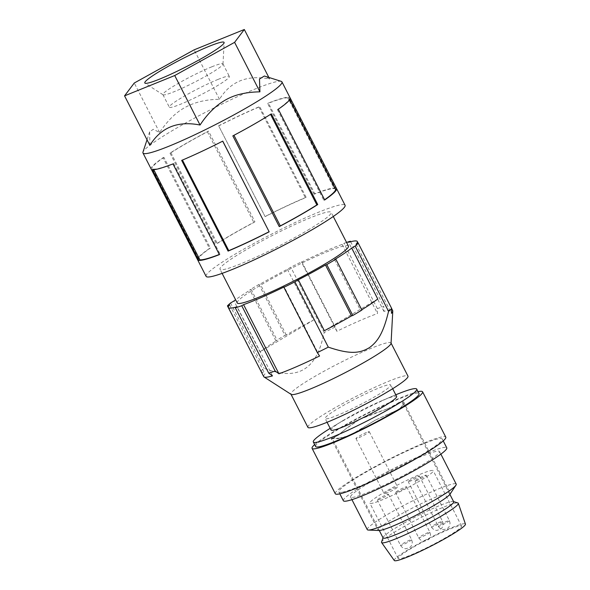 <?xml version="1.0" encoding="UTF-8"?>
<svg xmlns="http://www.w3.org/2000/svg" width="590" height="590" viewBox="0 0 590 590"><rect width="100%" height="100%" fill="white"/><g stroke="black" fill="none" stroke-linecap="round" stroke-linejoin="round"><path stroke-width="0.44" stroke-dasharray="2.95 2.21" d="M319.574 356.021L284.203 286.895M346.559 242.424A74.93 7.441 -27.1 0 0 343.941 243.331L342.119 244.415A72.437 7.191 -27.1 0 0 301.483 262.167L301.785 261.739A74.93 7.441 -27.1 0 0 290.804 267.218L287.374 269.254A72.437 7.191 -27.1 0 0 260.205 284.063L258.914 284.483A74.93 7.441 -27.1 0 0 254.238 287.227A74.93 7.441 -27.1 0 0 249.828 289.882L251.126 289.454A72.437 7.191 -27.1 0 0 235.594 299.727M237.254 302.972A62.444 6.202 152.9 0 1 260.677 285.11A62.444 6.202 152.9 0 1 317.147 255.986A62.444 6.202 152.9 0 1 348.432 246.082M377.755 298.975L324.353 330.695M361.759 309.787A72.437 7.191 152.9 0 1 360.608 310.495L361.899 310.067M334.567 259.607L360.608 310.495M356.072 244.216L391.443 313.334M263.737 376.649A72.437 7.191 152.9 0 1 264.571 374.458A72.437 7.191 152.9 0 1 264.991 373.971L260.987 371.272M391.059 343.292A56.198 5.583 -27.1 0 0 390.993 342.96A56.198 5.583 -27.1 0 0 381.841 344.287A56.198 5.583 -27.1 0 0 329.854 368.072A56.198 5.583 -27.1 0 0 291.585 392.461A56.198 5.583 -27.1 0 0 290.936 394.164A56.198 5.583 -27.1 0 0 291.165 394.408M307.921 427.352A56.198 5.583 152.9 0 1 341.551 404.121A56.198 5.583 152.9 0 1 398.825 377.475A56.198 5.583 152.9 0 1 407.978 376.147M331.152 417.668A36.838 3.658 -27.1 0 0 368.698 400.197A36.838 3.658 -27.1 0 0 390.742 384.968A36.838 3.658 -27.1 0 0 384.746 385.838A36.838 3.658 -27.1 0 0 347.193 403.302A36.838 3.658 -27.1 0 0 325.149 418.531A36.838 3.658 -27.1 0 0 331.152 417.668M260.846 371.184A74.93 7.441 152.9 0 1 263.959 368.293L269.342 370.092C297.633 379.665 315.429 369.089 322.745 338.372L324.212 332.509A74.93 7.441 152.9 0 1 335.194 327.03L336.861 331.285A72.437 7.191 152.9 0 1 377.489 313.533L377.357 308.622A74.93 7.441 152.9 0 1 383.788 306.505L383.928 311.417A72.437 7.191 152.9 0 1 392.697 310.657M383.928 311.417L348.557 242.298M350.637 241.723L383.788 306.505M377.357 308.622L343.941 243.331M342.119 244.415L377.489 313.533M336.861 331.285L301.483 262.167M301.785 261.739L335.194 327.03M324.212 332.509L290.804 267.218M287.374 269.254L313.415 320.141L260.013 351.854L233.972 300.966M230.543 303.002L263.959 368.293M258.914 284.483L284.955 335.371L286.246 334.95A72.437 7.191 152.9 0 1 313.415 320.141M286.246 334.95L260.205 284.063M251.126 289.454L277.167 340.342L275.869 340.769A74.93 7.441 152.9 0 1 280.28 338.114A74.93 7.441 152.9 0 1 284.955 335.371M275.869 340.769L249.828 289.882M260.013 351.854A72.437 7.191 152.9 0 1 277.167 340.342M229.621 304.846L264.991 373.971M272.506 375.889L237.136 306.763M331.027 430.022A36.838 3.658 152.9 0 1 343.373 420.36A36.838 3.658 152.9 0 1 369.355 406.399A36.838 3.658 152.9 0 1 381.568 400.817A36.838 3.658 152.9 0 1 390.624 397.321A36.838 3.658 152.9 0 1 396.62 396.458M395.772 394.791A58.071 5.767 -27.1 0 0 392.977 395.964A58.071 5.767 -27.1 0 0 373.721 404.762A58.071 5.767 -27.1 0 0 335.091 425.39A58.071 5.767 -27.1 0 0 332.76 426.776A58.071 5.767 -27.1 0 0 330.179 428.362M315.628 446.534A58.071 5.767 152.9 0 1 337.406 429.918A58.071 5.767 152.9 0 1 389.931 402.837A58.071 5.767 152.9 0 1 419.025 393.626M418.03 391.686A62.068 6.165 -27.1 0 0 393.036 400.964A62.068 6.165 -27.1 0 0 335.349 430.597A62.068 6.165 -27.1 0 0 314.64 444.595M335.282 493.712A62.068 6.165 152.9 0 1 358.558 475.953A62.068 6.165 152.9 0 1 416.245 446.32A62.068 6.165 152.9 0 1 445.789 437.161M342.48 492.126A58.071 5.767 -27.1 0 0 420.456 455.598A58.071 5.767 -27.1 0 0 442.235 438.982A58.071 5.767 -27.1 0 0 413.14 448.194A58.071 5.767 -27.1 0 0 360.615 475.275A58.071 5.767 -27.1 0 0 338.837 491.89A58.071 5.767 -27.1 0 0 342.48 492.126M343.365 500.74A58.071 5.767 152.9 0 1 365.144 484.125A58.071 5.767 152.9 0 1 417.668 457.044A58.071 5.767 152.9 0 1 446.763 447.832M369.325 482.753A49.958 4.963 -27.1 0 0 350.593 497.046A49.958 4.963 -27.1 0 0 375.624 489.117A49.958 4.963 -27.1 0 0 420.803 465.82A49.958 4.963 -27.1 0 0 439.535 451.527A49.958 4.963 -27.1 0 0 414.512 459.455A49.958 4.963 -27.1 0 0 369.325 482.753M367.268 529.628A49.958 4.963 152.9 0 1 386.007 515.336A49.958 4.963 152.9 0 1 431.187 492.038A49.958 4.963 152.9 0 1 456.21 484.117M450.096 494.073A40.592 4.034 -27.1 0 0 450.325 493.174A40.592 4.034 -27.1 0 0 429.992 499.612A40.592 4.034 -27.1 0 0 393.279 518.544A40.592 4.034 -27.1 0 0 378.057 530.152A40.592 4.034 -27.1 0 0 378.92 530.499M388.744 414.195L375.07 420.242L399.083 409.239L388.264 414.357M338.313 438.606L338.992 438.208L332.767 438.289L331.941 438.702C330.865 438.606 330.946 438.488 332.17 438.333C330.946 438.488 330.865 438.606 331.941 438.702L338.313 438.606L349.192 435.87L375.24 420.22M379.289 530.491L332.082 438.104L331.189 438.562L378.057 530.152M332.17 438.333L337.849 435.368L346.927 427.949L338.542 435.037L332.996 437.935C331.794 438.082 331.72 438.2 332.767 438.289C331.72 438.2 331.794 438.082 332.996 437.935L332.17 438.333M359.199 419.512L387.741 408.73L373.927 413.538L359.199 419.512L346.927 427.949M387.741 408.73L394.533 405.404L398.685 402.572L401.694 401.495L402.631 402.033L402.675 404.209C402.284 406.031 400.846 407.801 398.361 409.512M399.083 409.239C401.635 407.483 403.103 405.669 403.501 403.811L403.457 401.584L402.498 401.038L397.358 403.538M361.744 428.613L349.192 435.87M338.992 438.208L349.619 435.531M383.08 537.91A39.655 3.938 152.9 0 1 383.08 537.468A39.655 3.938 152.9 0 1 418.185 515.52A39.655 3.938 152.9 0 1 447.22 502.717A39.655 3.938 152.9 0 1 453.319 501.522A39.655 3.938 152.9 0 1 453.68 501.78M361.884 428.436L375.07 420.242M359.399 419.549L347.407 427.794M387.276 409.018L396.679 403.944M381.575 542.033A43.085 4.277 152.9 0 1 419.726 518.19A43.085 4.277 152.9 0 1 457.906 502.975M394.297 560.5A39.965 3.968 152.9 0 1 429.653 537.888A39.965 3.968 152.9 0 1 465.444 524.09M429.668 538.368A35.592 3.533 -27.1 0 0 398.154 558.457A35.592 3.533 -27.1 0 0 430.014 546.126A35.592 3.533 -27.1 0 0 461.527 526.029A35.592 3.533 -27.1 0 0 429.668 538.368M401.709 490.814A35.592 3.533 152.9 0 1 369.849 503.145A35.592 3.533 152.9 0 1 401.362 483.055A35.592 3.533 152.9 0 1 433.222 470.717A35.592 3.533 152.9 0 1 401.709 490.814M378.338 499.863A6.247 0.62 -27.1 0 0 384.702 496.898A6.247 0.62 -27.1 0 0 388.434 494.317A6.247 0.62 -27.1 0 0 387.416 494.464A6.247 0.62 -27.1 0 0 381.051 497.429A6.247 0.62 -27.1 0 0 377.32 500.01A6.247 0.62 -27.1 0 0 378.338 499.863M396.561 492.362A6.247 0.62 -27.1 0 0 402.926 489.398A6.247 0.62 -27.1 0 0 406.658 486.816A6.247 0.62 -27.1 0 0 405.64 486.964A6.247 0.62 -27.1 0 0 399.283 489.929A6.247 0.62 -27.1 0 0 395.543 492.51A6.247 0.62 -27.1 0 0 396.561 492.362M416.09 480.762A6.247 0.62 -27.1 0 0 422.455 477.804A6.247 0.62 -27.1 0 0 426.194 475.223A6.247 0.62 -27.1 0 0 425.176 475.37A6.247 0.62 -27.1 0 0 418.812 478.328A6.247 0.62 -27.1 0 0 415.072 480.909A6.247 0.62 -27.1 0 0 416.09 480.762M409.224 481.514A6.247 0.62 -27.1 0 0 415.589 478.556A6.247 0.62 -27.1 0 0 419.32 475.975A6.247 0.62 -27.1 0 0 418.303 476.123A6.247 0.62 -27.1 0 0 411.938 479.08A6.247 0.62 -27.1 0 0 408.206 481.661A6.247 0.62 -27.1 0 0 409.224 481.514M385.469 493.66A7.493 0.745 -27.1 0 0 393.11 490.106A7.493 0.745 -27.1 0 0 397.594 487.008A7.493 0.745 -27.1 0 0 396.369 487.185A7.493 0.745 -27.1 0 0 388.736 490.74A7.493 0.745 -27.1 0 0 384.252 493.837A7.493 0.745 -27.1 0 0 385.469 493.66M368.064 431.873A7.493 0.745 152.9 0 1 369.288 431.696A7.493 0.745 152.9 0 1 364.804 434.793A7.493 0.745 152.9 0 1 357.164 438.348A7.493 0.745 152.9 0 1 355.947 438.525A7.493 0.745 152.9 0 1 360.431 435.427A7.493 0.745 152.9 0 1 368.064 431.873M402.498 401.038L401.694 401.495M338.542 435.037L337.849 435.368M307.751 230.211A62.444 6.202 -27.1 0 0 331.167 212.341A62.444 6.202 -27.1 0 0 299.882 222.246A62.444 6.202 -27.1 0 0 243.405 251.369A62.444 6.202 152.9 0 0 242.431 251.952A62.444 6.202 -27.1 0 0 219.989 269.232A62.444 6.202 -27.1 0 0 251.274 259.327A62.444 6.202 -27.1 0 0 307.751 230.211M206.094 276.349A78.057 7.751 152.9 0 1 252.8 244.083A78.057 7.751 152.9 0 1 332.354 207.068A78.057 7.751 152.9 0 1 345.062 205.231M335.408 188.026A78.057 7.751 -27.1 0 0 323.866 190.474A78.057 7.751 -27.1 0 0 314.787 193.756L268.362 103.044A78.057 7.751 152.9 0 1 277.44 99.762A78.057 7.751 152.9 0 1 288.989 97.306L287.876 97.888L334.294 188.601L335.408 188.026L288.989 97.306M281.246 81.368A78.057 7.751 -27.1 0 0 269.232 83.721A78.057 7.751 -27.1 0 0 172.243 130.663A78.057 7.751 -27.1 0 0 142.964 152.132M149.882 145.347L149.646 131.806L153.289 129.284L159.595 132.499C163.954 125.98 168.452 120.552 173.091 116.208C184.759 105.101 200.217 99.467 219.473 99.319C230.483 81.391 247.21 74.613 269.637 78.986L264.372 76.014M269.637 78.986L268.841 77.43M159.595 132.499L134.269 83.013M219.473 99.319L194.147 49.833M211.714 66.847A33.718 3.348 152.9 0 1 222.946 63.912A33.718 3.348 152.9 0 1 222.983 64.111A33.718 3.348 152.9 0 1 188.387 85.285A33.718 3.348 152.9 0 1 174.139 91.701A33.718 3.348 152.9 0 1 163.047 94.784A33.718 3.348 152.9 0 1 162.906 94.636A33.718 3.348 152.9 0 1 167.184 90.344A33.718 3.348 152.9 0 1 197.466 73.263A33.718 3.348 152.9 0 1 211.714 66.847M218.13 79.377A33.718 3.348 -27.1 0 0 185.644 95.388A33.718 3.348 -27.1 0 0 169.323 107.166A33.718 3.348 -27.1 0 0 180.555 104.238A33.718 3.348 -27.1 0 0 213.042 88.235A33.718 3.348 -27.1 0 0 229.363 76.449A33.718 3.348 -27.1 0 0 218.13 79.377M209.48 248.434A78.057 7.751 -27.1 0 0 197.584 259.711L151.158 168.991A78.057 7.751 152.9 0 1 163.054 157.722L209.48 248.434L210.35 248.08A76.803 7.626 152.9 0 0 198.646 259.003L197.584 259.711M306.092 197.281L259.674 106.569L258.973 107.026A76.803 7.626 -27.1 0 0 218.698 125.921L265.124 216.633A76.803 7.626 152.9 0 1 305.399 197.739L306.092 197.281A78.057 7.751 -27.1 0 0 264.999 216.56M218.58 125.84A78.057 7.751 152.9 0 1 259.674 106.569M170.016 153.12L216.434 243.832A78.057 7.751 -27.1 0 1 254.917 221.781L208.499 131.069L207.429 131.777A76.803 7.626 -27.1 0 0 170.886 152.766L170.016 153.12A78.057 7.751 152.9 0 1 208.499 131.069M152.345 169.655L153.459 169.079L153.761 169.677M153.459 169.079A76.803 7.626 -27.1 0 0 173.667 163.452L172.966 163.917M173.667 163.452L220.085 254.172A76.803 7.626 152.9 0 1 219.31 254.467M220.085 254.172L219.392 254.629M314.787 193.756L314.087 194.221A76.803 7.626 152.9 0 1 334.294 188.601M287.876 97.888A76.803 7.626 -27.1 0 0 267.668 103.508L268.362 103.044M314.087 194.221L267.668 103.508M198.646 259.003L152.227 168.29L151.158 168.991M163.054 157.722L163.924 157.368L210.35 248.08M163.924 157.368A76.803 7.626 -27.1 0 0 152.227 168.29M258.973 107.026L305.399 197.739M265.124 216.633L218.698 125.921M170.886 152.766L217.304 243.478L216.434 243.832M254.917 221.781L253.847 222.489A76.803 7.626 152.9 0 0 217.304 243.478M207.429 131.777L253.847 222.489M278.281 109.239L277.403 109.593A76.803 7.626 -27.1 0 0 289.107 98.67L290.169 97.97M289.653 99.747L289.107 98.67M324.603 199.767A76.803 7.626 152.9 0 1 323.829 200.312L324.699 199.958M277.403 109.593L323.829 200.312M181.661 160.399L182.354 159.934A76.803 7.626 -27.1 0 0 222.637 141.04L222.755 141.121M232.836 135.892L233.906 135.191A76.803 7.626 -27.1 0 0 270.449 114.195L271.319 113.848M411.65 539.702A6.247 0.62 152.9 0 1 407.786 542.321A6.247 0.62 152.9 0 1 401.547 545.219A6.247 0.62 152.9 0 1 400.529 545.367A6.247 0.62 152.9 0 1 400.522 545.337A6.247 0.62 152.9 0 1 404.386 542.719A6.247 0.62 152.9 0 1 410.633 539.821A6.247 0.62 152.9 0 1 411.643 539.673A6.247 0.62 152.9 0 1 411.65 539.702M429.874 532.202A6.247 0.62 152.9 0 1 426.017 534.82A6.247 0.62 152.9 0 1 419.77 537.719A6.247 0.62 152.9 0 1 418.752 537.866A6.247 0.62 152.9 0 1 418.745 537.837A6.247 0.62 152.9 0 1 422.61 535.219A6.247 0.62 152.9 0 1 428.856 532.32A6.247 0.62 152.9 0 1 429.867 532.18A6.247 0.62 152.9 0 1 429.874 532.202M449.41 520.601A6.247 0.62 152.9 0 1 445.546 523.227A6.247 0.62 152.9 0 1 439.299 526.118A6.247 0.62 152.9 0 1 438.281 526.265A6.247 0.62 152.9 0 1 438.274 526.236A6.247 0.62 152.9 0 1 442.139 523.618A6.247 0.62 152.9 0 1 448.385 520.727A6.247 0.62 152.9 0 1 449.403 520.579A6.247 0.62 152.9 0 1 449.41 520.601M442.537 521.361A6.247 0.62 152.9 0 1 438.672 523.979A6.247 0.62 152.9 0 1 432.433 526.87A6.247 0.62 152.9 0 1 431.415 527.018A6.247 0.62 152.9 0 1 431.408 526.995A6.247 0.62 152.9 0 1 435.273 524.377A6.247 0.62 152.9 0 1 441.512 521.479A6.247 0.62 152.9 0 1 442.529 521.331A6.247 0.62 152.9 0 1 442.537 521.361M403.501 403.811L402.675 404.209M358.182 243.198L391.657 308.614M392.667 388.722L390.742 384.968M381.568 400.817L392.977 395.964M339.833 493.83L338.837 491.89M443.223 440.922L442.235 438.982M351.935 499.664L350.593 497.046M440.877 454.145L439.535 451.527M403.457 401.584L450.325 493.174M449.882 494.368L402.631 402.033M398.154 558.457L369.849 503.145M461.527 526.029L433.222 470.717M388.434 494.317L411.643 539.673L412.314 542.195C411.311 547.94 409.932 546.753 409.696 547.483L406.23 548.693C406.326 548.774 402.963 549.128 400.529 545.367L377.32 500.01M406.658 486.816L429.867 532.18L430.538 534.695C429.535 540.44 428.156 539.26 427.92 539.99L424.453 541.192C424.549 541.281 421.186 541.627 418.752 537.866L395.543 492.51M426.194 475.223L449.403 520.579L450.067 523.094C449.064 528.839 447.692 527.659 447.456 528.389L443.982 529.591C444.086 529.68 440.715 530.026 438.281 526.265L415.072 480.909M419.32 475.975L442.529 521.331L443.201 523.846C442.198 529.591 440.819 528.411 440.582 529.142L437.116 530.351C437.212 530.432 433.849 530.786 431.415 527.018L408.206 481.661M369.288 431.696L397.594 487.008M355.947 438.525L384.252 493.837M393.913 405.773L394.533 405.404M398.685 402.572L399.415 402.137M334.973 437.264L334.191 437.647M343.373 420.36L332.76 426.776M327.067 422.285L325.149 418.531M333.284 216.486L331.167 212.341M222.106 273.377L219.989 269.232M222.983 64.111L224.134 42.65M163.047 94.784L144.97 83.161M162.906 94.636L169.323 107.166M222.946 63.912L229.363 76.449M149.646 131.806L147.028 139.771"/><path stroke-width="0.89" d="M284.203 286.895L283.908 287.323L317.317 352.614L319.574 356.021A72.437 7.191 152.9 0 1 278.945 373.772L275.161 371.022A74.93 7.441 152.9 0 1 268.723 373.138L272.506 375.889A72.437 7.191 152.9 0 1 264.032 376.966A72.437 7.191 152.9 0 1 263.737 376.649L228.359 307.53A72.437 7.191 -27.1 0 0 237.136 306.763L235.314 307.847A74.93 7.441 -27.1 0 0 241.745 305.731L243.567 304.647A72.437 7.191 -27.1 0 0 284.203 286.895M283.908 287.323A74.93 7.441 -27.1 0 0 294.889 281.843L298.311 279.808A72.437 7.191 -27.1 0 0 325.481 264.999L326.772 264.578A74.93 7.441 -27.1 0 0 331.447 261.835A74.93 7.441 -27.1 0 0 335.858 259.18L334.567 259.607A72.437 7.191 -27.1 0 0 351.721 248.088L355.143 246.052A74.93 7.441 -27.1 0 0 358.248 243.169L356.072 244.216A72.437 7.191 -27.1 0 0 357.326 241.531A72.437 7.191 -27.1 0 0 348.557 242.298L350.379 241.214A74.93 7.441 -27.1 0 0 346.559 242.424M235.594 299.727A72.437 7.191 -27.1 0 0 233.972 300.966L230.543 303.002A74.93 7.441 -27.1 0 0 227.438 305.893L229.621 304.846A72.437 7.191 -27.1 0 0 228.359 307.53M333.284 216.486L348.432 246.082A62.444 6.202 152.9 0 1 325.016 263.951A62.444 6.202 152.9 0 1 268.538 293.075A62.444 6.202 152.9 0 1 237.254 302.972L222.106 273.377M298.311 279.808L324.353 330.695A72.437 7.191 152.9 0 0 351.522 315.886L325.481 264.999M326.772 264.578L352.813 315.466L351.522 315.886M335.858 259.18L361.899 310.067A74.93 7.441 152.9 0 1 357.488 312.722A74.93 7.441 152.9 0 1 352.813 315.466M351.721 248.088L377.755 298.975A72.437 7.191 152.9 0 1 361.759 309.787M355.143 246.052L388.559 311.343C383.08 334.228 377.194 341.898 369.392 347.665C360.254 353.004 351.197 354.944 328.298 347.134L294.889 281.843M358.248 243.169L391.664 308.459A74.93 7.441 152.9 0 1 388.559 311.343M391.664 308.459L391.443 313.334A72.437 7.191 152.9 0 0 391.863 312.848A72.437 7.191 152.9 0 0 392.778 311.078A72.437 7.191 152.9 0 0 392.697 310.657L391.657 308.614M328.298 347.134A74.93 7.441 152.9 0 1 317.317 352.614M264.032 376.966L291.165 394.408A56.198 5.583 -27.1 0 0 300.081 392.844A56.198 5.583 -27.1 0 0 352.068 369.052A56.198 5.583 -27.1 0 0 390.344 344.663A56.198 5.583 -27.1 0 0 391.059 343.292L392.778 311.078M391.067 343.107L407.978 376.147A56.198 5.583 152.9 0 1 374.348 399.378A56.198 5.583 152.9 0 1 317.066 426.032A56.198 5.583 152.9 0 1 307.921 427.352L291.01 394.304M227.438 305.893L260.987 371.272M350.379 241.214L350.637 241.723M235.314 307.847L268.723 373.138M275.161 371.022L241.745 305.731M243.567 304.647L278.945 373.772M392.667 388.722L396.62 396.458A36.838 3.658 152.9 0 1 358.3 420.08A36.838 3.658 152.9 0 1 337.03 429.151A36.838 3.658 152.9 0 1 331.027 430.022L327.067 422.285M330.179 428.362A58.071 5.767 -27.1 0 0 313.312 441.999A58.071 5.767 -27.1 0 0 356.294 426.327A58.071 5.767 -27.1 0 0 394.924 405.706A58.071 5.767 -27.1 0 0 416.702 389.09A58.071 5.767 -27.1 0 0 395.772 394.791M416.702 389.09L419.025 393.626A58.071 5.767 152.9 0 1 397.247 410.242A58.071 5.767 152.9 0 1 333.239 442.175A58.071 5.767 152.9 0 1 315.628 446.534L313.312 441.999M314.64 444.595A62.068 6.165 -27.1 0 0 312.073 448.356A62.068 6.165 -27.1 0 0 343.166 438.51A62.068 6.165 -27.1 0 0 399.305 409.563A62.068 6.165 -27.1 0 0 422.58 391.804A62.068 6.165 -27.1 0 0 418.03 391.686M422.58 391.804L445.789 437.161A62.068 6.165 152.9 0 1 422.514 454.92A62.068 6.165 152.9 0 1 366.375 483.866A62.068 6.165 152.9 0 1 335.282 493.712L312.073 448.356M443.223 440.922L446.763 447.832A58.071 5.767 152.9 0 1 424.984 464.448A58.071 5.767 152.9 0 1 372.46 491.529A58.071 5.767 152.9 0 1 343.365 500.74L339.833 493.83M440.877 454.145L456.21 484.117A49.958 4.963 152.9 0 1 455.93 485.223A49.958 4.963 152.9 0 1 437.478 498.41A49.958 4.963 152.9 0 1 368.33 530.049A49.958 4.963 152.9 0 1 367.268 529.628L351.935 499.664M368.33 530.049L378.92 530.499A40.592 4.034 -27.1 0 0 435.103 504.789A40.592 4.034 -27.1 0 0 450.096 494.073L455.93 485.223M449.882 494.368L453.68 501.78A39.655 3.938 152.9 0 1 418.568 524.163A39.655 3.938 152.9 0 1 389.533 536.974A39.655 3.938 152.9 0 1 383.08 537.91L379.289 530.491M453.585 501.603L457.906 502.975A43.085 4.277 152.9 0 1 458.312 503.314A43.085 4.277 152.9 0 1 420.146 527.585A43.085 4.277 152.9 0 1 381.612 542.564A43.085 4.277 152.9 0 1 381.575 542.033L382.991 537.733M458.312 503.314L465.444 524.09A39.965 3.968 152.9 0 1 430.036 546.598A39.965 3.968 152.9 0 1 394.297 560.5L381.612 542.564M281.946 81.885L345.062 205.231A78.057 7.751 152.9 0 1 298.356 237.497A78.057 7.751 152.9 0 1 218.802 274.505A78.057 7.751 152.9 0 1 206.094 276.349L142.972 152.994A78.057 7.751 -27.1 0 0 155.679 151.158A78.057 7.751 -27.1 0 0 252.675 104.216A78.057 7.751 -27.1 0 0 281.946 81.885A78.057 7.751 -27.1 0 0 281.246 81.368L264.372 76.014L259.489 79.001L259.925 91.841C252.299 91.959 245.462 92.814 239.407 94.4C224.082 98.235 210.962 108.442 200.047 125.021L174.721 75.527L234.599 42.347L244.312 29.5L268.841 77.43M172.966 163.917A78.057 7.751 152.9 0 1 163.887 167.199A78.057 7.751 152.9 0 1 152.345 169.655L198.764 260.367A78.057 7.751 -27.1 0 0 210.313 257.911A78.057 7.751 -27.1 0 0 219.392 254.629L172.966 163.917M290.169 97.97L336.595 188.682A78.057 7.751 -27.1 0 1 324.699 199.958L278.281 109.239A78.057 7.751 152.9 0 0 290.169 97.97M269.055 231.752A76.803 7.626 152.9 0 1 228.78 250.647L228.079 251.111L181.661 160.399A78.057 7.751 152.9 0 0 222.755 141.121L269.173 231.833L222.688 141.15M228.079 251.111A78.057 7.751 -27.1 0 0 269.173 231.833M271.319 113.848L317.737 204.56A78.057 7.751 -27.1 0 1 279.254 226.604L232.836 135.892A78.057 7.751 152.9 0 0 271.319 113.848M259.925 91.841L234.599 42.347M200.047 125.021C177.664 120.626 160.945 127.403 149.882 145.347L124.556 95.86L174.721 75.527M244.312 29.5L194.147 49.833L134.269 83.013L124.556 95.86M215.741 49.907A44.538 4.425 152.9 0 1 178.438 70.616A44.538 4.425 152.9 0 1 144.97 83.161A44.538 4.425 152.9 0 1 190.437 54.745A44.538 4.425 152.9 0 1 224.134 42.65A44.538 4.425 152.9 0 1 215.741 49.907M147.028 139.771L142.964 152.132A78.057 7.751 -27.1 0 0 142.972 152.994M153.761 169.677L199.877 259.792L198.764 260.367M219.31 254.467A76.803 7.626 152.9 0 1 199.877 259.792M289.653 99.747L335.526 189.39L336.595 188.682M335.526 189.39A76.803 7.626 152.9 0 1 324.603 199.767M182.428 160.074L228.78 250.647M270.522 114.349L316.867 204.914L317.737 204.56M279.254 226.604L280.324 225.904A76.803 7.626 152.9 0 0 316.867 204.914M233.957 135.302L280.324 225.904M357.326 241.531L358.182 243.198"/></g></svg>
